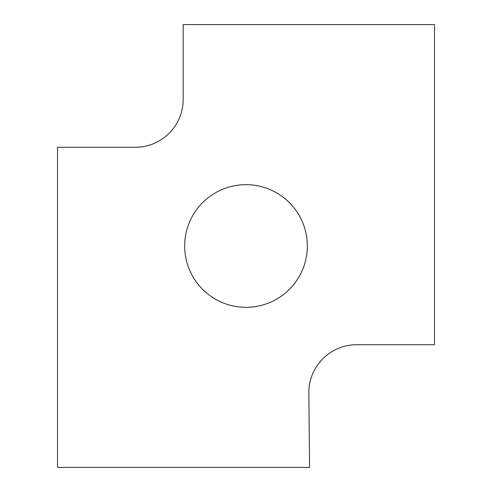 <?xml version="1.0" encoding="UTF-8"?>
<svg xmlns="http://www.w3.org/2000/svg" width="492" height="492" viewBox="0 0 492 492"><rect width="100%" height="100%" fill="white"/><g stroke="black" fill="none" stroke-linecap="round" stroke-linejoin="round"><path stroke-width="0.74" d="M308.828 392.604L309.591 467.4L57.509 467.4L57.509 147.268L135.3 147.268A47.872 47.872 0 0 0 183.172 99.396L183.172 24.6L434.491 24.6L434.491 344.732L356.7 344.732A47.872 47.872 0 0 0 308.828 392.604M307.334 246A61.334 61.334 0 0 0 215.336 192.882A61.334 61.334 0 0 0 215.336 299.118A61.334 61.334 0 0 0 307.334 246"/></g></svg>
